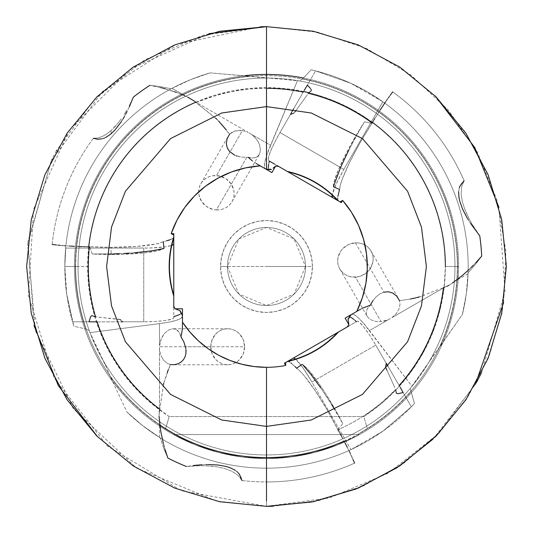 <?xml version="1.0" encoding="UTF-8"?>
<svg xmlns="http://www.w3.org/2000/svg" width="533" height="533" viewBox="0 0 533 533"><rect width="100%" height="100%" fill="white"/><g stroke="black" fill="none" stroke-linecap="round" stroke-linejoin="round"><path stroke-width="0.4" stroke-dasharray="2.67 2" d="M196.264 102.736A178.195 178.195 0 0 1 266.5 88.305L266.5 169.081L266.5 88.305A178.195 178.195 0 0 0 196.264 102.736L198.542 104.581L196.264 102.736M269.098 169.234L266.447 169.441L261.743 166.729L264.215 168.155M182.473 318.881L182.473 322.205M182.473 317.681L182.473 316.542M182.473 315.07L182.473 316.922M182.473 317.315L182.473 318.101M182.473 320.506L182.473 320.08M182.473 322.292L182.113 331.659L181.053 337.049L183.872 341.9L185.544 346.763L185.917 353.539L185.111 356.71L183.539 359.595L181.16 362.027L178.022 363.792L174.331 364.679L170.373 364.599L163.771 383.127L159.793 409.211A178.195 178.195 0 0 1 97.133 321.885L122.743 321.785L119.225 319.24L95.567 316.855L91.849 315.689L90.683 316.622L89.004 321.785L95.047 321.899M194.578 101.237L187.729 97.186L176.243 92.356L161.872 87.932L149.946 85.3A215.452 215.452 0 0 0 133.297 97.166L129.352 106.8L124.495 116.381L118.526 125.655L115.015 129.939L111.051 133.863L104.521 138L102.149 138.773L97.512 139.253L93.375 138.26A215.452 215.452 0 0 0 52.181 244.494L69.57 246.033L89.771 246.726L92.202 253.994L113.942 253.875L134.269 252.782L151.339 250.91L163.971 248.458L163.311 241.716L172.899 238.498L173.771 236.892L173.771 237.851L173.771 235.08L173.345 234.906M173.318 238.184L173.605 237.538L173.318 238.184M173.771 299.539L173.771 235.833M262.449 167.135L260.277 165.876M263.762 167.895L264.188 168.135L263.762 167.895M264.848 168.521L266.407 169.421M265.174 168.708L264.328 168.215M260.983 166.289L252.269 160.839L248.125 157.228L241.516 157.128L236.859 156.062L232.808 154.17L229.516 151.432L227.238 147.814L226.332 143.43L227.118 138.687L229.61 134.203L216.864 119.225L198.542 104.581L215.752 118.273M173.771 297.181L173.771 299.406M173.771 307.621L173.771 316.702L178.169 315.269L181.073 313.517L180.081 310.679M180.7 313.764L181.107 313.257L180.58 312.231M435.421 96.22L399.157 66.672L357.843 44.725L313.051 31.214L266.5 26.65L266.5 88.305L266.5 26.65L203.379 35.105L144.703 59.876L94.614 99.218L56.638 150.373M167.609 240.603L156.102 243.967L136.628 246.439L111.051 247.339L89.771 246.726A54.02 7.515 180 0 0 111.051 247.339L111.051 254.468A54.02 7.515 0 0 1 92.202 253.994L89.771 246.726L89.404 246.732A178.195 178.195 0 0 0 95.567 316.855L94.241 316.475M159.347 411.389L159.247 419.331L160.819 431.737L164.171 446.394L167.848 458.04A215.452 215.452 0 0 0 186.457 466.528L201.774 464.743L209.762 464.516L217.884 464.996L225.919 466.415L233.561 469.247L236.812 471.552L239.444 474.29L241.196 477.368L242.009 480.553A215.452 215.452 0 0 0 266.5 481.952L266.5 506.35L266.5 481.952A215.452 215.452 0 0 0 354.605 463.11L347.236 447.28L337.922 429.751A178.195 178.195 0 0 0 395.573 389.356L396.239 392.748L397.145 393.68L403.128 392.568L399.15 385.486A178.195 178.195 0 0 0 443.443 287.56L447.64 286.048L450.112 284.555L462.437 275.401L473.457 265.168L481.699 256.166A215.452 215.452 0 0 0 479.753 235.806L470.546 223.434L466.355 216.631L462.711 209.356L459.926 201.687L458.553 193.652L459.113 188.735L459.979 186.037L461.771 182.979L464.123 180.687A215.452 215.452 0 0 0 392.721 91.896L382.694 106.187L373.107 121.364M337.869 196.444L339.554 189.528L333.392 186.73A54.02 7.515 120 0 1 364.479 121.81L354.625 139L344.498 158.847L337.582 174.558L333.392 186.73L333.825 182.892L338.415 169.754L347.176 151.459L358.496 131.371L364.479 121.81L371.987 123.336A54.02 7.515 -60 0 0 339.554 189.528L340.307 185.211L342.306 179.048L349.608 162.412L360.141 142.637L372.167 123.016A178.195 178.195 0 0 0 308.36 93.295L307.834 93.988M309.34 92.336L310.946 91.043L311.325 89.797L307.368 85.14L303.217 92.129A178.195 178.195 0 0 0 266.5 88.305M356.83 311.372L365.125 307.008L370.315 305.222L373 300.512L376.245 296.714L379.889 293.903L383.92 292.177L355.418 242.815A18.009 16.923 150 0 0 339.821 268.992A18.009 16.923 150 0 0 355.418 277.16L381.082 321.619L375.678 321.412L371.308 319.987L368.31 317.821L366.657 315.329L366.164 312.771L367.244 308.973L370.315 305.222L368.036 307.734L366.657 310.219L366.164 312.771L366.657 315.329L368.31 317.821L371.308 319.987L375.678 321.412L381.082 321.619L384.879 320.926L388.584 319.56L369.462 330.607A72.022 10.027 60 0 0 351.62 314.383L354.518 312.711M248.125 157.228L251.936 157.995L246.766 157.335L216.405 209.922A18.009 16.923 30 0 0 231.995 201.754A18.009 16.923 30 0 0 216.405 175.577L242.388 130.565L248.078 132.317L195.138 101.75L248.078 132.317L242.388 130.565L238.291 130.378L234.687 131.045L231.755 132.384L229.61 134.203L234.687 131.045L242.388 130.565L216.405 175.577A18.009 16.923 30 0 0 200.808 183.752A18.009 16.923 30 0 0 216.405 209.922L246.766 157.335L241.516 157.128L234.747 155.216M160.773 87.652L149.946 85.3L160.346 86.639L171.233 88.751A201.667 201.667 0 0 0 65.865 246.106L52.181 244.494L65.865 246.106L64.833 266.5L66.772 294.416L72.561 321.785L89.004 321.785L72.561 321.785L73.86 326.156L66.772 294.416C65.712 288.253 65.066 278.946 64.833 266.5A201.667 201.667 0 0 0 73.86 326.156L85.94 329.068L73.86 326.156A201.667 201.667 0 0 1 64.833 266.5L78.038 266.5A188.462 188.462 0 0 1 270.118 78.071L299.599 80.969A188.462 188.462 0 0 1 454.962 266.5A188.462 188.462 0 0 0 266.5 78.038A188.462 188.462 0 0 0 78.038 266.5A188.462 188.462 0 0 1 270.118 78.071L259.771 77.478L249.271 76.186A191.094 191.094 0 0 0 85.94 329.068L89.271 330.6L90.01 332.612L159.507 323.618L159.507 349.541L160.839 355.378L159.507 349.541L159.507 410.676L159.44 346.763L210.762 346.763A18.009 16.923 -90 0 0 227.684 364.765A18.009 16.923 -90 0 0 244.6 346.763L185.544 346.763L244.6 346.763A18.009 16.923 -90 0 0 227.684 328.754A18.009 16.923 -90 0 0 210.762 346.763L159.44 346.763L161.119 338.988L164.391 333.551L168.388 330.14L172.219 328.808L175.444 329.141L178.968 331.926L181.053 337.049L179.814 333.365L177.969 330.74L175.444 329.141L172.219 328.808L168.388 330.14L164.391 333.551L162.605 336.043L160.067 342.239L159.507 345.697L159.507 323.618A72.022 10.027 180 0 0 182.473 316.276L182.473 326.436L182.473 316.276L180.96 318.321L176.483 320.28L169.227 322.065L159.507 323.618L90.01 332.612L89.271 330.6A188.462 188.462 0 0 1 78.038 266.5L74.433 266.5A192.067 192.067 0 0 0 266.5 458.567A192.067 192.067 0 0 0 458.567 266.5L454.962 266.5A188.462 188.462 0 0 1 266.5 454.962A188.462 188.462 0 0 1 78.038 266.5L64.833 266.5L65.865 246.106A201.667 201.667 0 0 1 171.233 88.751L190.647 79.644L210.129 72.874A201.667 201.667 0 0 0 64.833 266.5A201.667 201.667 0 0 1 210.129 72.874L249.271 76.186A191.094 191.094 0 0 0 85.94 329.068L89.271 330.6A188.462 188.462 0 0 1 78.038 266.5A188.462 188.462 0 0 0 266.5 454.962A188.462 188.462 0 0 0 454.962 266.5A188.462 188.462 0 0 1 427.872 363.846L410.623 387.931A188.462 188.462 0 0 1 101.51 357.583L90.01 332.612L106.167 366.837L110.298 376.578A191.094 191.094 0 0 0 410.963 391.588L410.623 387.931A188.462 188.462 0 0 1 101.51 357.583L106.167 366.837L110.298 376.578A191.094 191.094 0 0 0 159.813 425.041M266.5 266.5L305.516 266.5L294.089 238.911L266.5 227.484L238.911 238.911L227.484 266.5L266.5 266.5L227.484 266.5A39.016 39.016 0 0 1 266.5 227.484A39.016 39.016 0 0 1 305.516 266.5A39.016 39.016 0 0 0 266.5 227.484A39.016 39.016 0 0 0 227.484 266.5A39.016 39.016 0 0 1 266.5 227.484A39.016 39.016 0 0 1 305.516 266.5L312.445 266.5A45.945 45.945 0 0 0 266.5 220.555A45.945 45.945 0 0 0 220.555 266.5L227.484 266.5L220.555 266.5L221.442 275.461L224.053 284.082L228.297 292.024L234.014 298.986L240.976 304.703L248.918 308.947L257.539 311.558L266.5 312.445L275.461 311.558L284.082 308.947L292.024 304.703L298.986 298.986L304.703 292.024L308.947 284.082L311.558 275.461L312.445 266.5L311.558 257.539L308.947 248.918L304.703 240.976L298.986 234.014L292.024 228.297L284.082 224.053L275.461 221.442L266.5 220.555L257.539 221.442L248.918 224.053L240.976 228.297L234.014 234.014L228.297 240.976L224.053 248.918L221.442 257.539L220.555 266.5A45.945 45.945 0 0 0 266.5 312.445A45.945 45.945 0 0 0 312.445 266.5L305.516 266.5A39.016 39.016 0 0 1 266.5 305.516A39.016 39.016 0 0 1 227.484 266.5A39.016 39.016 0 0 0 266.5 305.516A39.016 39.016 0 0 0 305.516 266.5A39.016 39.016 0 0 1 266.5 305.516A39.016 39.016 0 0 1 227.484 266.5L238.911 294.089L266.5 305.516L294.089 294.089L305.516 266.5L266.5 266.5M88.738 246.732A178.861 178.861 0 0 0 169.154 416.553L165.67 428.552L175.517 434.555L173.518 434.555L359.482 434.555L337.569 444.935L359.482 434.555A192.067 192.067 0 0 0 458.567 266.5A192.067 192.067 0 0 1 266.5 458.567A192.067 192.067 0 0 1 74.433 266.5A192.067 192.067 0 0 0 173.518 434.555L195.431 444.935L218.483 452.464L242.302 457.034L266.5 458.567L290.698 457.034L314.517 452.464L337.569 444.935L359.482 434.555L337.569 444.935L314.517 452.464L337.569 444.935L314.517 452.464L290.698 457.034L314.517 452.464L290.698 457.034L266.5 458.567L290.698 457.034L266.5 458.567L242.302 457.034L266.5 458.567L242.302 457.034L218.483 452.464L242.302 457.034L218.483 452.464L195.431 444.935L218.483 452.464L195.431 444.935L173.518 434.555A192.067 192.067 0 0 1 266.5 74.433A192.067 192.067 0 0 1 359.482 434.555L357.483 434.555L367.33 428.552A190.861 190.861 0 0 0 457.361 266.5L458.567 266.5L457.361 266.5A190.861 190.861 0 0 0 266.5 75.639A190.861 190.861 0 0 0 75.639 266.5L74.433 266.5L75.639 266.5A190.861 190.861 0 0 1 266.5 75.639A190.861 190.861 0 0 1 367.33 428.552L363.846 416.553A178.861 178.861 0 0 0 445.361 266.5L457.361 266.5L445.361 266.5L443.976 288.693L439.852 310.546L433.043 331.719L423.662 351.88L411.856 370.721L397.798 387.957L381.708 403.308L363.846 416.553L169.154 416.553L151.292 403.308L135.202 387.957L121.144 370.721L109.338 351.88L99.957 331.719L93.148 310.546L89.024 288.693L87.639 266.5L75.639 266.5L87.639 266.5L88.505 248.971L91.076 231.608L95.34 214.579L101.257 198.056L108.759 182.186L117.786 167.129L128.24 153.031L140.026 140.026L153.031 128.24L167.129 117.786L182.186 108.759L198.056 101.257L214.579 95.34L231.608 91.076L248.971 88.505L266.5 87.639L284.029 88.505L301.392 91.076L318.421 95.34L334.944 101.257L350.814 108.759L365.871 117.786L379.969 128.24L392.974 140.026L404.76 153.031L415.214 167.129L424.241 182.186L431.743 198.056L437.66 214.579L441.924 231.608L444.495 248.971L445.361 266.5M372.5 122.437A178.861 178.861 0 0 0 308.887 92.735M303.563 91.523A178.861 178.861 0 0 0 195.698 102.249M131.378 101.463L129.193 105.847L131.378 101.463M126.781 110.211L124.162 114.528L126.781 110.211M121.311 118.779L118.193 122.936L121.311 118.779M114.775 126.914L118.193 122.936L111.051 130.585L114.775 126.914M111.051 133.863L111.051 130.585L111.051 133.863M122.943 119.099L121.258 121.777M125.788 113.982L124.495 116.381M129.352 106.8L127.041 111.597M164.171 446.394L165.11 449.652M163.305 443.083L164.037 445.841M159.507 437.44L159.507 422.236L159.507 437.44L142.604 425.62L127.001 412.136L110.298 376.578L127.001 412.136A201.667 201.667 0 0 0 414.487 403.501A201.667 201.667 0 0 1 127.001 412.136L142.604 425.62L160.2 437.873A201.667 201.667 0 0 0 349.155 450.452L350.967 449.625L311.925 382.001L302.977 367.917L295.608 359.089A30.008 4.177 60 0 1 311.925 382.001L375.752 345.151L311.925 382.001L350.967 449.625L349.155 450.452L354.605 463.11L349.155 450.452A201.667 201.667 0 0 1 160.2 437.873L159.507 437.44M163.818 448.366L160.2 437.873L163.818 448.366L167.848 458.04L163.818 448.366M88.138 246.739L87.505 246.746M86.872 246.752L84.974 246.739M84.341 246.726L81.816 246.639M79.31 246.539L74.373 246.313M69.57 246.033L59.396 245.247M58.33 245.147L56.225 244.94M65.672 248.085L149.613 248.005L164.977 246.866L171.759 245.413A30.008 4.177 180 0 1 143.757 248.085L143.757 321.785L143.757 248.085L65.672 248.085M173.771 316.702L173.771 317.615A30.008 4.177 0 0 1 143.757 321.785L155.243 321.472L164.977 320.566L171.486 319.207L173.192 318.428L173.771 317.615L173.605 237.538M173.158 238.344L172.106 238.811M171.573 239.124L171.173 239.297M170.866 239.424L170.14 239.723M162.971 88.251L161.872 87.932M171.806 90.817L165.17 88.838M174.418 91.709L171.879 90.837M149.946 85.3L160.346 86.639L171.233 88.751L171.959 88.365L185.124 95.967L176.243 92.356M256.613 163.764L252.269 160.839M446.874 286.388L444.862 287.074L369.462 330.607L411.996 386.285L462.371 314.49L466.248 294.236L468.067 272.869A201.667 201.667 0 0 0 384.473 102.942L392.721 91.896L384.473 102.942A201.667 201.667 0 0 1 468.067 272.869L475.343 264.495L481.699 256.166L475.343 264.495L468.067 272.869L466.248 294.236L462.371 314.49A201.667 201.667 0 0 0 311.159 69.836L302.597 78.844L311.159 69.836A201.667 201.667 0 0 1 462.371 314.49L439.932 346.736A191.094 191.094 0 0 0 302.597 78.844L299.599 80.969A188.462 188.462 0 0 1 427.872 363.846L433.562 355.185L439.932 346.736A191.094 191.094 0 0 0 302.597 78.844L299.599 80.969L297.487 80.603L270.537 145.282L248.078 132.317L251.409 134.243L256.4 138.98L259.478 144.523L260.437 149.693L259.684 153.677L257.792 156.316L255.147 157.708L251.936 157.995L255.147 157.708L257.792 156.316L259.684 153.677L260.437 149.693L259.478 144.523L258.212 141.738L254.108 136.441L251.409 134.243L270.537 145.282A72.022 10.027 -60 0 0 265.407 168.841L264.395 166.509L264.934 161.652L267.013 154.477L297.487 80.603L210.129 72.874L190.647 79.644L171.959 88.365L187.729 97.186M473.457 265.168L475.809 262.729M469.406 269.192L471.025 267.579M468.041 273.689L454.869 281.291L468.041 273.689M360.415 309.307L362.713 308.081M373.42 120.811L374.053 119.718M374.706 118.632L380.049 110.211M385.299 102.316L388.457 97.766M389.077 96.893L390.309 95.18M384.473 102.942L382.861 101.79L343.818 169.407L336.09 184.198L332.132 194.998A30.008 4.177 -60 0 1 343.818 169.407L279.992 132.557L343.818 169.407L382.861 101.79L384.473 102.942M278.612 166.416L338.268 200.761M337.675 197.983L338.029 200.528L337.649 198.323M338.568 430.844L338.888 431.39M339.208 431.937L340.154 433.589M341.64 436.374L345.078 442.976M347.236 447.28L352.966 459.379M342.093 329.934L287.547 361.521M288.313 361.347L284.395 363.246L285.655 362.513L285.715 362.973M289.586 362.027L288.566 361.361M291.491 363.333L295.022 366.564M303.397 365.605L302.138 364.312L305.242 366.611L309.367 370.955L319.887 384.919L325.79 393.887L337.529 413.735L342.819 423.695L337.742 429.438A54.02 7.515 60 0 0 296.628 368.256L299.992 371.061L304.33 375.872L315.09 390.522L326.949 409.531L337.922 429.751A178.195 178.195 0 0 0 395.573 389.356L395.233 388.557M354.605 463.11A215.452 215.452 0 0 1 242.009 480.553L238.104 475.396L231.882 471.252L224.513 468.467L216.738 466.788L208.909 465.915L201.208 465.642L186.457 466.528L193.999 465.416M337.742 429.438L342.819 423.695L331.846 404.927L320.733 387.871L310.579 374.026L302.138 364.312A54.02 7.515 -120 0 1 342.819 423.695L333.605 407.812M332.852 406.566L332.452 405.906M392.721 91.896A215.452 215.452 0 0 1 464.123 180.687L461.611 186.643L461.132 194.099L462.397 201.88L464.836 209.449L467.994 216.671L471.605 223.474L479.753 235.806L475.569 229.903L469.753 220.116L464.836 209.449L462.397 201.88L461.132 194.099L461.611 186.643L464.123 180.687M371.987 123.336L364.479 121.81L355.331 137.734M311.159 69.836L315.589 70.896L350.654 83.228L367.184 91.763L382.861 101.79L350.654 83.228L315.589 70.896L307.368 85.14L315.589 70.896L311.159 69.836M52.181 244.494A215.452 215.452 0 0 1 93.375 138.26L97.659 138.014L102.276 136.495L106.82 133.916L111.051 130.585L106.82 133.916L102.276 136.495L97.659 138.014L93.375 138.26M103.335 138.407L102.149 138.773M105.701 137.521L104.521 138M163.311 241.716A54.02 7.515 180 0 1 111.051 247.339L111.051 254.468A54.02 7.515 0 0 0 163.971 248.458L157.275 250.843L145.209 252.775L120.251 254.361L92.202 253.994L110.571 253.955M112.023 253.935L113.942 253.875M119.239 253.688L124.396 253.441M129.419 253.135L134.269 252.782M344.125 441.117A191.094 191.094 0 0 0 410.963 391.588L414.487 403.501L411.349 406.812L383.14 431.01L367.484 441.064L350.967 449.625L383.14 431.01L411.349 406.812L403.128 392.568L411.349 406.812L414.487 403.501L410.437 389.21L410.623 387.931L411.996 386.285L363.259 322.958L358.083 317.568L354.145 314.67L351.62 314.383L356.757 311.419M165.67 428.552A190.861 190.861 0 0 1 75.639 266.5A190.861 190.861 0 0 0 165.67 428.552L175.517 434.555L173.518 434.555L195.431 444.935L218.483 452.464L242.302 457.034L266.5 458.567L290.698 457.034L314.517 452.464L337.569 444.935L359.482 434.555L173.518 434.555L359.482 434.555L173.518 434.555L195.431 444.935L218.483 452.464L242.302 457.034L266.5 458.567L290.698 457.034L314.517 452.464L337.569 444.935L359.482 434.555L173.518 434.555L359.482 434.555L175.517 434.555L357.483 434.555L367.33 428.552L363.846 416.553L169.154 416.553L165.67 428.552M245.333 75.606A192.067 192.067 0 0 0 74.433 266.5A192.067 192.067 0 0 1 266.5 74.433A192.067 192.067 0 0 1 458.567 266.5A192.067 192.067 0 0 0 266.5 74.433A192.067 192.067 0 0 0 74.433 266.5L78.038 266.5A188.462 188.462 0 0 1 266.5 78.038A188.462 188.462 0 0 1 454.962 266.5L458.567 266.5A192.067 192.067 0 0 0 303.39 78.011M173.771 303.284L173.771 300.732M173.771 300.246L173.771 299.886M173.771 299.273L173.771 298.926M173.551 237.731C167.682 257.166 167.755 276.58 173.771 295.975L173.771 296.002M173.771 235.08L173.771 233.627L173.771 235.08M122.743 321.785L143.757 321.785L122.743 321.785L120.758 320.06M120.038 319.573L95.567 316.855M93.601 316.209L92.962 315.929M182.473 318.041L182.473 317.521M182.473 315.916L182.473 315.123M182.473 308.78L182.473 316.276L182.473 308.78M159.054 416.426L159.2 412.102M163.504 384.56L159.793 409.211M167.355 372.207L163.771 383.127M170.373 364.599L166.849 363.133L163.484 360.041L160.839 355.378L163.484 360.041L166.849 363.133L170.373 364.599L168.335 369.609M97.133 321.885L121.151 321.825M179.168 314.77L179.614 314.523M180.041 314.27L180.534 313.83M181.107 313.257L180.887 312.744M185.87 348.495L186.044 350.214M210.762 346.763L212.047 353.652L215.718 359.495L218.283 361.734L221.208 363.393L224.38 364.419L227.684 364.765L230.982 364.419L234.154 363.393L237.078 361.734L239.643 359.495L243.315 353.652L244.6 346.763L243.315 339.867L239.643 334.031L237.078 331.786L234.154 330.127L230.982 329.101L227.684 328.754L224.38 329.101L221.208 330.127L218.283 331.786L215.718 334.031L212.047 339.867L210.762 346.763M286.294 170.853L287.873 171.766M277.253 165.63L268.599 160.64L269.405 161.099L268.425 165.616L268.499 169.008L270.984 169.341M274.722 164.171L268.599 160.64A30.008 4.177 120 0 1 279.992 132.557L274.522 142.664L270.438 151.545L268.359 157.861L268.599 160.64L341.333 202.633L340.074 201.9L340.44 201.627M279.992 132.557L290.498 114.355L279.992 132.557M304.25 90.317L290.498 114.355L294.516 112.53L307.348 94.714L296.055 110.391M309.893 91.916L310.453 91.509M310.946 91.043L311.319 90.47M311.005 89.191L310.186 88.105M347.123 327.029L340.947 330.593M341.36 330.353L341.986 329.994M348.475 326.249L357.13 321.252L351.014 324.784L356.344 321.705L352.899 318.607L349.934 316.975L347.969 319.254M356.344 321.705L357.13 321.252A30.008 4.177 -120 0 1 375.752 345.151L369.735 335.364L364.079 327.389L359.655 322.432L358.123 321.346L357.13 321.252L286.947 361.774M375.752 345.151L386.258 363.353L375.752 345.151M400.21 387.284L386.258 363.353L385.852 367.79L394.846 387.764L386.938 370.182M395.999 391.389L396.072 392.081M396.345 393.001L396.559 393.354M260.197 165.83L261.743 166.729M266.447 169.441L266.04 169.208M271.897 172.592L265.407 168.841L271.897 172.592M218.883 121.337L216.864 119.225M229.61 134.203L226.285 129.932M292.051 111.57L291.651 112.263M268.958 162.758L268.632 164.277M268.359 167.735L268.499 169.008M355.284 312.271L351.074 314.697M345.131 318.128L351.62 314.383L345.131 318.128M452.504 282.95L448.893 285.328M442.077 288.08L440.704 288.606L442.077 288.08M437.966 289.659L432.503 291.778L437.966 289.659M427.046 293.936L432.503 291.778L427.046 293.936M444.862 287.074L391.915 317.641L396.299 313.564L399.017 308.947L400.01 304.483L399.523 300.699L410.383 299.013L421.603 296.115L419.424 296.974M416.02 297.84L417.446 297.507M355.111 320.5L353.959 319.46M458.613 191.633L459.353 187.803M470.546 223.434L467.381 218.363M242.009 480.553L238.104 475.396L231.882 471.252L224.513 468.467L216.738 466.788L205.045 465.715L193.659 465.855L186.457 466.528M237.538 472.191L238.231 472.864M235.28 470.306L236.812 471.552M201.774 464.743L207.743 464.529M216.405 209.922L219.863 209.775L223.194 208.969L226.259 207.544L228.943 205.551L231.155 203.06L232.794 200.181L233.8 197.01L234.14 193.679L233.8 190.308L231.155 183.978L226.259 178.988L219.863 176.09L212.94 175.73L209.616 176.53L206.544 177.955L203.859 179.954L201.654 182.439L200.015 185.324L199.002 188.495L198.662 191.827L199.002 195.191L201.654 201.521L206.544 206.518L212.94 209.416L216.405 209.922M355.418 242.815L383.92 292.177L388.344 291.778L392.801 293.057L396.732 296.135L399.523 300.699L400.01 304.483L399.017 308.947L396.299 313.564L391.915 317.641L388.584 319.56L381.082 321.619L355.418 277.16A18.009 16.923 150 0 0 371.008 250.983A18.009 16.923 150 0 0 355.418 242.815L348.629 244.474L342.872 248.498L340.667 251.216L338.015 257.546L337.675 260.917L338.015 264.248L339.028 267.413L340.667 270.298L342.872 272.783L345.564 274.781L348.629 276.207L351.953 277.013L358.876 276.654L365.272 273.755L370.168 268.759L372.82 262.429L373.16 259.065L372.82 255.727L371.807 252.562L370.168 249.677L367.963 247.192L365.272 245.193L362.207 243.768L358.876 242.961L355.418 242.815M303.217 92.129L293.643 108.792M292.191 113.796L293.03 113.489M293.823 113.089L295.035 111.823M354.998 138.32L348.862 149.966M337.616 199.962L338.508 200.994L337.675 200.521L339.428 201.527M352.686 313.764L352.18 314.057M351.06 314.703L352.3 313.99M352.699 313.757L354.911 312.478M373 300.512L376.245 296.714L379.889 293.903L383.92 292.177M399.523 300.699L410.383 299.013M399.15 385.486L387.897 366.091M385.899 365.112L385.745 365.991M385.699 366.904L385.852 367.79M331.846 404.927L320.733 387.871M302.138 364.312L296.628 368.256L290.865 362.86M288.06 361.381C307.821 356.75 324.597 346.976 338.388 332.072L338.415 332.059M351.967 317.994L351.533 317.735M350.334 317.175L349.934 316.975M349.355 317.521L349.062 318.048M287.767 171.699L284.369 169.741M287.334 171.453L286.787 171.14M268.359 166.736L268.359 167.242M269.258 169.234L269.858 169.227M273.043 168.228L273.529 167.875M182.473 315.563L180.967 312.884M97.579 436.78L133.843 466.328L175.157 488.275L219.949 501.786L266.5 506.35L216.724 501.127L136.548 468.094L73.354 408.704L35.411 330.72L27.676 244.341L51.168 160.853L102.816 91.183L175.857 44.439L260.737 26.723M56.445 150.726L51.601 159.98M51.594 159.993L27.963 241.409L34.085 325.756M209.029 33.639L130.205 69.143L69.083 130.285L33.612 209.136L28.402 295.449L54.139 377.99L107.459 446.041L181.46 490.766L266.5 506.35L329.621 497.895L388.297 473.124L438.386 433.782L476.362 382.627M503.618 302.591L505.857 251.11L497.049 200.341L477.601 152.631L448.413 110.178L410.83 74.933L366.584 48.53L317.721 32.187L266.5 26.65L312.884 31.18L357.53 44.592L398.731 66.392L434.941 95.753L464.789 131.558L487.149 172.465L501.173 216.931L506.33 263.262L502.426 309.72L489.607 354.545L468.36 396.046L439.485 432.643L404.074 462.97L363.473 485.869L319.214 500.487L272.963 506.263M481.539 372.74L505.037 291.544L498.915 207.244M432.989 439.152L475.383 384.38M339.821 268.992L367.09 316.222M200.808 183.752L228.304 136.128M227.684 328.754L173.145 328.754M227.684 364.765L172.692 364.765M231.995 201.754L259.265 154.523M371.008 250.983L398.504 298.607M337.895 200.388C323.991 185.584 307.135 175.943 287.34 171.459L287.34 171.459M351 314.736L349.435 317.382"/><path stroke-width="0.8" d="M173.771 235.833L173.771 235.08L171.2 233.627A100.817 100.817 0 0 1 260.277 165.876L271.897 172.592L275.641 166.103A100.817 100.817 0 0 1 278.612 166.416L341.333 202.633L342.626 200.401L351.487 212.274L358.516 225.319L363.559 239.25L366.504 253.768L367.29 268.565L365.905 283.316L362.36 297.707L356.757 311.419L345.131 318.128L348.875 324.617A100.817 100.817 0 0 1 347.123 327.029L284.395 363.246L285.681 365.471A100.817 100.817 0 0 1 266.5 367.317L266.5 426.4L311.272 420.004L362.44 394.42L407.585 341.746L421.476 305.862L426.4 266.5L421.476 227.138L407.585 191.254L362.44 138.58L311.272 112.996L266.5 106.6L266.5 26.65L266.5 106.6L311.272 112.996L362.44 138.58L407.585 191.254L421.476 227.138L426.4 266.5L421.476 305.862L407.585 341.746L362.44 394.42L311.272 420.004L266.5 426.4L266.5 500.907L266.5 426.4L221.728 420.004L170.56 394.42L125.415 341.746L111.524 305.862L106.6 266.5L111.524 227.138L125.415 191.254L170.56 138.58L221.728 112.996L266.5 106.6L266.5 169.447L266.5 106.6L221.728 112.996L170.56 138.58L125.415 191.254L111.524 227.138L106.6 266.5L111.524 305.862L125.415 341.746L170.56 394.42L221.728 420.004L266.5 426.4L266.5 367.317A100.817 100.817 0 0 1 182.473 322.205L182.473 318.881M182.473 317.835L182.473 316.922M182.473 316.189L182.473 315.543M182.473 315.916L182.473 316.542M182.473 316.789L182.473 317.648M182.473 318.041L182.473 318.814M182.473 320.08L182.473 320.506M159.507 410.676L159.793 409.211A178.195 178.195 0 0 1 97.133 321.885L89.004 321.785L90.683 316.622L91.623 315.703M95.567 316.855A178.195 178.195 0 0 1 89.404 246.732L88.138 246.739M173.158 238.344L173.605 237.538M173.771 296.128C167.622 276.374 167.622 256.626 173.771 236.872L173.685 237.212M173.771 236.919L173.771 237.332M260.397 165.95L262.449 167.135M263.149 167.535L263.762 167.895L263.149 167.535M264.961 168.588L264.215 168.155M265.481 168.888L266.02 169.194M264.728 168.448L264.328 168.215M261.743 166.729L260.983 166.289M182.473 315.07L180.081 310.679L174.977 308.78A100.817 100.817 0 0 1 173.771 306.055L173.771 303.284M173.771 300.732L173.771 300.246M173.771 299.886L173.771 299.539M173.771 298.926L173.771 297.181M362.713 308.081L370.315 305.222L373 300.512M234.747 155.216L229.516 151.432L227.238 147.814L226.332 143.43L227.118 138.687L229.61 134.203M236.859 156.062L236.379 155.889M182.473 322.292L182.379 329.034L181.053 337.049L183.872 341.9L185.87 348.495M445.361 266.5A178.861 178.861 0 0 0 372.5 122.437M308.887 92.735A178.861 178.861 0 0 0 303.563 91.523M195.698 102.249A178.861 178.861 0 0 0 88.738 246.732M121.258 121.777L115.015 129.939L111.051 133.863L105.701 137.521M124.495 116.381L122.943 119.099M127.041 111.597L125.788 113.982M149.946 85.3A215.452 215.452 0 0 0 133.297 97.166L129.352 106.8M273.043 168.228L275.641 166.103A100.817 100.817 0 0 1 278.612 166.416L341.333 202.633L342.626 200.401A100.817 100.817 0 0 1 356.757 311.419L345.131 318.128L348.875 324.617L348.069 319.16L348.875 324.617A100.817 100.817 0 0 1 347.123 327.029L284.395 363.246L285.681 365.471A100.817 100.817 0 0 1 266.5 367.317L254.114 366.551L241.915 364.272L230.089 360.508L218.816 355.324L208.263 348.789L198.596 341.013L189.955 332.106L182.473 322.205L182.473 308.78L174.977 308.78A100.817 100.817 0 0 1 173.771 306.055L173.771 233.627L171.2 233.627L177.043 220.009L184.824 207.404L194.372 196.071L205.471 186.257L217.89 178.175L231.362 172.006L245.593 167.875L260.277 165.876L256.613 163.764L260.197 165.83M165.11 449.652L167.848 458.04A215.452 215.452 0 0 0 186.457 466.528M164.037 445.841L164.171 446.394M163.604 444.176L163.704 444.549M159.054 416.426L160.819 431.737L163.305 443.083M87.505 246.746L86.872 246.752M84.974 246.739L84.341 246.726M81.816 246.639L79.31 246.539M74.373 246.313L69.57 246.033M59.396 245.247L58.33 245.147M56.225 244.94L52.181 244.494M171.486 245.506L173.192 244.727L173.771 243.914A30.008 4.177 180 0 1 171.759 245.413M170.14 239.723L167.609 240.603M161.872 87.932L160.773 87.652M165.17 88.838L162.971 88.251M176.243 92.356L174.418 91.709M252.269 160.839L248.125 157.228M475.809 262.729L481.699 256.166A215.452 215.452 0 0 0 479.753 235.806L470.546 223.434M471.025 267.579L473.457 265.168M452.504 282.95L462.437 275.401L469.406 269.192M360.415 309.307L356.83 311.372M309.893 91.916L308.36 93.295A178.195 178.195 0 0 1 372.167 123.016L373.42 120.811M374.053 119.718L374.706 118.632M380.049 110.211L385.299 102.316M388.457 97.766L389.077 96.893M390.309 95.18L392.721 91.896M332.186 194.712L332.425 197.49A30.008 4.177 -60 0 1 332.132 194.998M338.268 200.761L337.802 200.281M337.649 198.323L337.675 197.983M337.869 196.444L339.554 189.528L333.392 186.73L340.734 167.062L348.862 149.966M337.922 429.751L338.568 430.844M338.888 431.39L339.208 431.937M340.154 433.589L341.64 436.374M345.078 442.976L347.236 447.28M352.966 459.379L354.605 463.11M295.828 359.282L294.296 358.196L293.303 358.103A30.008 4.177 60 0 1 295.608 359.089M288.566 361.361L289.586 362.027M290.865 362.86L291.491 363.333M295.022 366.564L296.628 368.256L302.138 364.312M333.605 407.812L332.852 406.566M332.452 405.906L331.846 404.927M320.733 387.871L310.579 374.026L303.397 365.605M355.331 137.734L354.998 138.32M102.149 138.773L97.512 139.253L93.375 138.26M104.521 138L103.335 138.407M110.571 253.955L112.023 253.935M113.942 253.875L119.239 253.688M124.396 253.441L129.419 253.135M134.269 252.782L151.339 250.91L163.971 248.458L163.311 241.716M159.813 425.041A191.094 191.094 0 0 0 344.125 441.117M303.39 78.011A192.067 192.067 0 0 0 245.333 75.606M173.771 235.08L171.2 233.627L173.771 233.627L173.771 307.621M120.758 320.06L120.038 319.573M94.241 316.475L93.601 316.209M92.962 315.929L91.849 315.689M182.473 322.205L182.473 308.78L174.977 308.78L180.081 310.679M159.2 412.102L159.347 411.389M163.771 383.127L163.504 384.56M168.335 369.609L167.355 372.207M121.151 321.825L122.743 321.785M173.771 316.702L179.168 314.77M179.614 314.523L180.041 314.27M180.58 312.231L180.101 310.939M186.044 350.214L185.917 353.539L185.111 356.71L183.539 359.595L181.16 362.027L178.022 363.792L174.331 364.679L170.373 364.599M278.612 166.416L277.253 165.63M268.958 162.758L269.385 161.093L274.722 164.171M291.651 112.263L290.498 114.355L292.191 113.796M293.03 113.489L293.823 113.089M295.035 111.823L296.055 110.391M310.453 91.509L310.946 91.043M311.319 90.47L311.005 89.191M310.186 88.105L307.368 85.14L304.25 90.317M341.36 330.353L340.947 330.593M347.123 327.029L348.475 326.249M387.897 366.091L386.258 363.353L385.899 365.112M385.745 365.991L385.699 366.904M385.852 367.79L386.938 370.182M395.912 390.696L395.999 391.389M396.072 392.081L396.345 393.001M396.559 393.354L397.825 393.7L403.128 392.568L400.21 387.284M256.613 163.764L271.897 172.592L275.641 166.103L273.529 167.875M187.729 97.186L194.578 101.237M216.864 119.225L215.645 118.179M226.285 129.932L218.883 121.337M196.264 102.736L195.138 101.75M293.643 108.792L292.051 111.57M268.632 164.277L268.359 166.736M268.359 167.242L268.359 167.735M269.858 169.227L270.984 169.341M448.893 285.328L446.874 286.388M417.446 297.507L419.424 296.974M410.383 299.013L416.02 297.84M399.15 385.486A178.195 178.195 0 0 0 443.443 287.56L444.862 287.074M356.344 321.705L355.111 320.5M353.959 319.46L351.967 317.994M351.533 317.735L350.741 317.375M349.934 316.975L349.508 317.268M349.062 318.048L348.182 319.1M459.353 187.803L459.979 186.037L464.123 180.687M467.381 218.363L462.711 209.356L459.926 201.687L459 197.683L458.613 191.633M468.427 220.076L467.901 219.223M238.231 472.864L239.444 474.29L242.009 480.553M236.812 471.552L237.538 472.191M207.743 464.529L217.884 464.996L225.919 466.415L229.85 467.614L235.28 470.306M205.738 464.589L206.744 464.556M193.999 465.416L201.774 464.743M342.626 200.401L340.074 201.9L342.626 200.401M285.681 365.471L285.655 362.513L285.681 365.471M383.92 292.177L388.344 291.778L392.801 293.057L396.732 296.135L399.523 300.699M266.5 88.305A178.195 178.195 0 0 1 303.217 92.129M339.428 201.527L340.074 201.9M356.73 311.432L354.518 312.711M352.839 313.677L352.18 314.057M347.969 319.247L350.621 314.956M352.3 313.99L352.813 313.697M354.911 312.478L355.284 312.265M423.795 295.235L424.328 295.022M286.947 361.774L285.655 362.513M349.695 317.075L349.355 317.521M284.782 169.98L286.294 170.853M287.314 171.439L286.787 171.14M282.477 168.648L281.91 168.321M270.311 169.227L265.947 169.154M271.444 169.567L266.453 169.447M182.473 315.656L180.354 311.838M173.771 237.851C168.008 256.953 168.008 276.047 173.771 295.149M260.737 26.723L266.5 26.65L219.716 31.26L174.724 44.905L133.263 67.065L96.913 96.886L67.085 133.23L44.912 174.697L31.26 219.696L26.65 266.493L31.26 313.284L44.905 358.283L67.071 399.75L96.899 436.101L133.243 465.929L174.717 488.095L219.709 501.74L266.5 506.35L219.716 501.74L174.724 488.095L133.263 465.935L96.913 436.114L67.085 399.77L44.912 358.296L31.26 313.304L26.65 266.507L31.26 219.709L44.912 174.711L67.078 133.243L96.906 96.893L133.257 67.065L174.724 44.905L219.716 31.26L266.5 26.65L209.029 33.639M56.638 150.373L56.431 150.739M34.085 325.756L58.297 385.579L97.579 436.78M272.963 506.263L266.5 506.35L313.284 501.74L358.276 488.095L399.737 465.935L436.087 436.114L465.915 399.77L488.088 358.303L501.74 313.304L506.35 266.507L501.74 219.716L488.095 174.717L465.929 133.25L436.101 96.899L399.757 67.071L358.283 44.905L313.291 31.26L266.5 26.65L313.284 31.26L358.276 44.905L399.737 67.065L436.087 96.886L465.915 133.23L488.088 174.704L501.74 219.696L506.35 266.493L501.74 313.291L488.088 358.289L465.922 399.757L436.094 436.107L399.743 465.935L358.276 488.095L313.284 501.74L266.5 506.35L312.218 501.953L356.264 488.921L397.025 467.727L432.989 439.152M476.362 382.627L481.539 372.74M498.915 207.244L474.703 147.421L435.421 96.22M475.383 384.38L503.618 302.591M338.522 201.008C324.484 185.804 307.381 175.923 287.207 171.379M337.675 200.515C324.011 185.977 307.468 176.423 288.053 171.866M351.08 314.697L348.835 318.441M287.207 361.621C307.381 357.077 324.49 347.196 338.522 331.992M288.053 361.134C307.468 356.577 324.011 347.023 337.675 332.479"/></g></svg>
